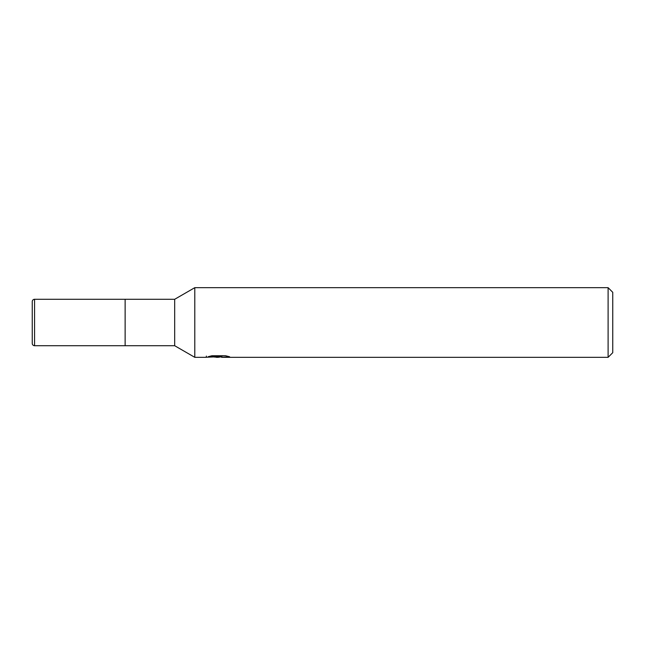 <?xml version="1.0" encoding="UTF-8"?>
<svg xmlns="http://www.w3.org/2000/svg" width="645" height="645" viewBox="0 0 645 645"><rect width="100%" height="100%" fill="white"/><g stroke="black" fill="none" stroke-linecap="round" stroke-linejoin="round"><path stroke-width="0.97" d="M34.572 345.72L34.572 299.28A2.322 2.322 0 0 0 32.25 301.602L32.25 343.398A2.322 2.322 0 0 0 34.572 345.72L125.13 345.72L125.13 299.28L125.13 345.72L174.682 345.72L174.682 299.28L194.79 287.67L608.106 287.67L612.75 292.314L612.75 352.686L608.106 357.33L221.703 357.33L221.566 356.145L223.307 355.758M206.4 356.096L206.158 357.33L194.79 357.33L194.79 287.67M221.566 356.782L218.01 357.33L213.963 356.991M218.01 357.33L216.365 357.33M608.106 357.33L608.106 287.67M206.4 357.257L219.405 356.669L208.27 356.669L211.899 355.758L225.637 355.758L229.62 356.774L221.566 357.306M219.405 355.758L219.405 356.669M34.572 299.28L174.682 299.28M32.25 343.398L32.25 301.602M174.682 345.72L194.79 357.33M219.405 356.169L221.566 356.169"/></g></svg>
